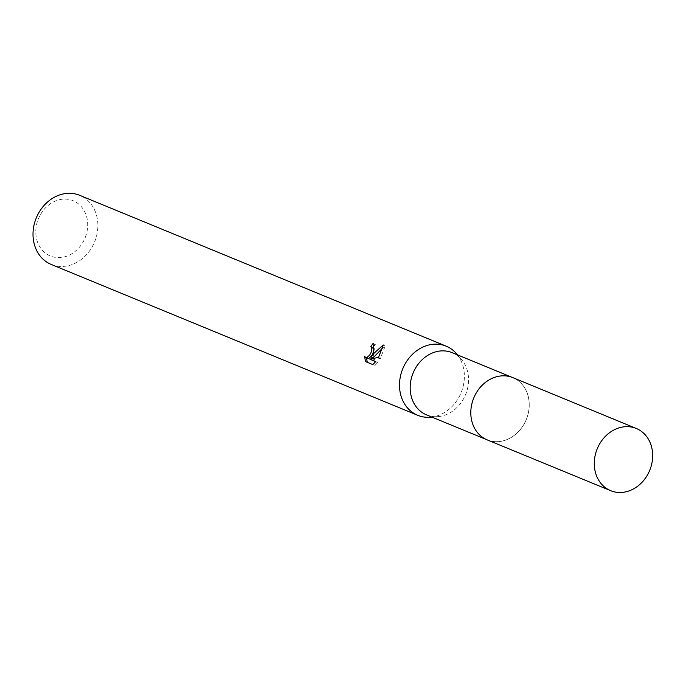 <?xml version="1.0" encoding="UTF-8"?>
<svg xmlns="http://www.w3.org/2000/svg" width="686" height="686" viewBox="0 0 686 686"><rect width="100%" height="100%" fill="white"/><g stroke="black" fill="none" stroke-linecap="round" stroke-linejoin="round"><path stroke-width="0.51" stroke-dasharray="3.43 2.57" d="M475.158 394.973A33.64 28.375 112.4 0 0 470.828 412.115A33.64 28.375 112.4 0 0 487.214 439.863A33.64 28.375 112.4 0 0 524.876 422.542A33.64 28.375 112.4 0 0 512.819 377.643A33.64 28.375 112.4 0 0 481.649 385.815A33.64 28.375 112.4 0 0 475.158 394.973A33.657 28.383 112.4 0 0 470.828 412.123A33.657 28.383 112.4 0 0 491.828 441.252A33.657 28.383 112.4 0 0 524.901 422.55A33.657 28.383 112.4 0 0 519.311 381.596A33.657 28.383 112.4 0 0 481.658 385.815A33.657 28.383 112.4 0 0 475.158 394.973M426.555 414.893A33.64 28.375 112.4 0 0 437.882 416.642A33.64 28.375 112.4 0 0 464.225 397.571A33.64 28.375 112.4 0 0 461.429 359.413A33.64 28.375 112.4 0 0 452.168 352.681M430.285 417.234A37.378 31.522 112.4 0 0 459.56 396.045A37.378 31.522 112.4 0 0 456.456 353.65M51.227 264.444A37.378 31.522 112.4 0 0 93.073 245.202A37.378 31.522 112.4 0 0 79.679 195.321M39.642 216.099A29.901 25.219 112.4 0 0 48.131 254.935A29.901 25.219 112.4 0 0 83.838 240.606A29.901 25.219 112.4 0 0 75.34 201.77A29.901 25.219 112.4 0 0 39.642 216.099M367.293 362.311L372.807 364.583M367.422 362.645L365.484 361.565M367.413 358.384L364.583 356.274M366.461 357.312L366.461 357.86M372.987 357.946L375.019 344.483A34.883 29.421 112.4 0 0 374.633 344.972M375.019 344.483L373.741 343.772M371.718 360.15L380.353 358.418L385.189 346.053L382.797 347.793M372.978 353.513L372.052 355.348M374.745 365.655L377.652 362.594L375.619 361.762M377.652 362.594L375.774 361.556M380.353 358.418L378.509 357.397M385.189 346.053L383.251 344.972M487.214 439.889A33.665 28.392 112.4 0 0 525.63 421.075A33.665 28.392 112.4 0 0 515.34 378.835A33.665 28.392 112.4 0 0 512.845 377.634L511.825 377.24M487.214 439.863L486.211 439.452M437.882 416.642L431.923 417.105M373.45 343.592L375.353 344.638M461.429 359.413L457.528 354.885"/><path stroke-width="1.03" d="M511.825 377.24L452.168 352.681A33.64 28.375 112.4 0 0 414.498 370.003A33.64 28.375 112.4 0 0 426.555 414.893L486.211 439.452M457.528 354.885L456.456 353.65A37.378 31.522 112.4 0 0 446.157 346.164A37.378 31.522 112.4 0 0 404.311 365.415A37.378 31.522 112.4 0 0 417.705 415.296A37.378 31.522 112.4 0 0 430.285 417.234L431.923 417.105M373.356 352.673L371.126 356.917L374.23 353.041L383.251 344.972L378.509 357.397L369.84 359.112L375.774 361.556L372.815 364.583L365.484 361.565L364.583 356.274L365.535 357.346L366.993 357.457L369.728 355.065L371.383 351.867L371.821 347.716L370.817 346.636A37.378 31.522 -67.6 0 1 373.124 343.437L373.356 352.673M446.157 346.164L79.679 195.321A37.378 31.522 112.4 0 0 37.824 214.572A37.378 31.522 112.4 0 0 51.227 264.444L417.705 415.296M371.186 346.842L373.673 348.745L372.978 353.513M366.461 357.86L367.293 362.311M374.633 344.972A34.883 29.421 112.4 0 0 372.678 347.648M373.741 343.772L373.124 343.437M382.797 347.793L372.987 357.946L371.126 356.917M372.052 355.348L368.862 358.495L365.535 357.346M375.619 361.762L369.84 359.112M638.777 429.668A33.64 28.375 112.4 0 0 636.282 428.467A33.64 28.375 112.4 0 0 597.892 447.263A33.64 28.375 112.4 0 0 608.173 489.478A33.64 28.375 112.4 0 0 610.669 490.679A33.64 28.375 112.4 0 0 649.05 471.874A33.64 28.375 112.4 0 0 638.777 429.668M636.282 428.467L512.845 377.634A33.665 28.392 112.4 0 0 474.429 396.439A33.665 28.392 112.4 0 0 484.71 438.688A33.665 28.392 112.4 0 0 487.214 439.889L610.669 490.679M371.015 346.73L372.867 347.759"/></g></svg>
